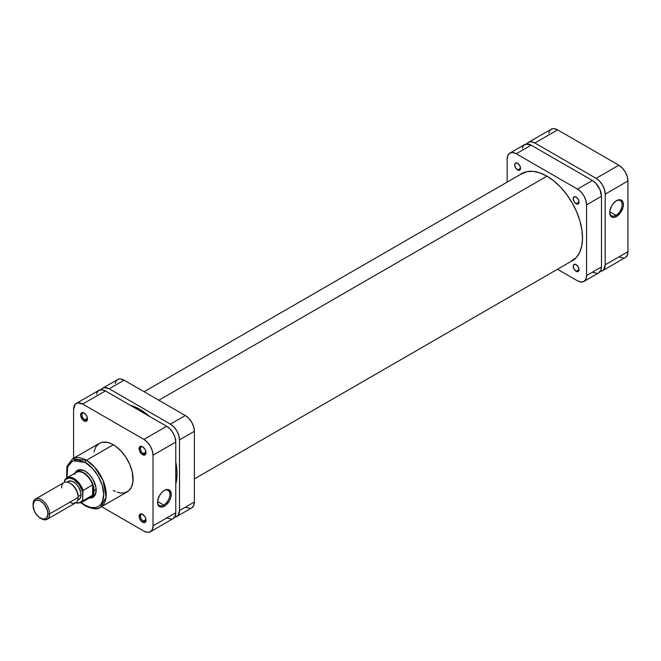<?xml version="1.0" encoding="UTF-8"?>
<svg xmlns="http://www.w3.org/2000/svg" width="661" height="661" viewBox="0 0 661 661"><rect width="100%" height="100%" fill="white"/><g stroke="black" fill="none" stroke-linecap="round" stroke-linejoin="round"><path stroke-width="0.99" d="M615.912 215.329A8.75 5.048 120 0 0 622.092 204.803A8.75 5.048 120 0 0 616.234 200.87A8.75 5.048 -60 0 1 620.282 200.614A8.75 5.048 -60 0 1 621.629 207.62A8.75 5.048 -60 0 1 615.912 215.329L609.756 211.776L615.912 215.329A8.75 5.048 -60 0 1 611.541 215.759A8.75 5.048 -60 0 1 609.731 212.123A8.75 5.048 120 0 0 615.912 215.329L616.573 216.478L615.912 215.329M616.573 200.663A9.684 5.594 -60 0 1 623.422 204.613A9.684 5.594 -60 0 1 616.573 216.478L620.373 212.949L622.902 207.942L623.422 204.613L622.902 201.894L620.373 199.796L616.573 200.663L613.953 202.778L611.731 205.769L609.855 210.9L609.855 213.99L611.731 216.957L613.953 217.386L616.573 216.478A9.684 5.594 -60 0 1 609.723 212.52A9.684 5.594 -60 0 1 616.573 200.663L616.573 200.663M526.462 144.635L528.428 142.363L529.808 141.859L531.386 141.793L534.865 143.007L596.098 178.354L599.577 181.164L602.535 185.146L604.501 189.699L605.195 194.119L605.195 264.821L603.667 269.771L602.535 270.713L599.577 271.283M625.281 257.575L602.535 270.713A12.873 7.428 60 0 0 605.195 264.821L627.95 251.684L605.195 264.821L605.195 194.119L627.95 180.982L627.95 251.684A12.873 7.428 -120 0 1 625.281 257.575L627.256 255.303L627.95 251.684L627.95 180.982L627.256 176.561L625.281 172.009L622.332 168.026L618.845 165.217L557.62 129.87L554.141 128.655L552.563 128.721L550.051 130.167L548.696 133.175M618.845 256.939L623.901 258.087M618.845 165.217L596.098 178.354L534.865 143.007L557.62 129.87L618.845 165.217L596.098 178.354A12.873 7.428 60 0 1 605.195 194.119L627.95 180.982A12.873 7.428 -120 0 0 618.845 165.217M602.535 270.713A12.873 7.428 60 0 1 600.395 271.307M557.62 129.87A12.873 7.428 -120 0 0 551.183 129.234L528.428 142.363A12.873 7.428 60 0 1 534.865 143.007L557.62 129.87M526.842 143.916A12.873 7.428 60 0 1 528.428 142.363M546.944 176.156L158.814 400.244L546.944 176.156M141.404 410.291L140.198 410.993L141.404 410.291M78.527 470.789A14.625 8.444 60 0 1 85.509 471.334A14.625 8.444 -120 0 0 77.544 471.533M74.982 473.177A15.567 8.981 60 0 1 85.178 471.136L80.964 469.665L79.064 469.748L76.023 471.5L74.982 473.177M142.908 514.514A3.916 2.264 -120 0 0 140.454 516.456A3.916 2.264 -120 0 0 143.222 521.075L142.553 522.223A4.858 2.801 60 0 1 139.124 516.274A4.858 2.801 60 0 1 142.553 514.291L141.239 513.837L139.702 514.407L139.38 517.943L141.239 521.165L143.222 522.537L144.462 522.653L145.726 521.603L145.924 519.43L144.982 516.852L142.553 514.291A4.858 2.801 60 0 1 145.99 520.24A4.858 2.801 60 0 1 142.553 522.223L143.222 521.075A3.916 2.264 60 0 1 140.661 517.621A3.916 2.264 60 0 1 141.256 514.481A3.916 2.264 60 0 1 142.908 514.514M84.41 413.199A3.916 2.264 -120 0 0 81.956 415.141A3.916 2.264 -120 0 0 84.724 419.76L84.063 420.9A4.858 2.801 60 0 1 80.625 414.959A4.858 2.801 60 0 1 84.063 412.976L82.749 412.514L81.204 413.084L80.692 415.769L82.749 419.842L85.963 421.338L87.235 420.289L87.235 417.256L85.963 414.744L84.063 412.976A4.858 2.801 60 0 1 87.492 418.917A4.858 2.801 60 0 1 84.063 420.9L84.724 419.76A3.916 2.264 60 0 1 82.162 416.306A3.916 2.264 60 0 1 82.757 413.158A3.916 2.264 60 0 1 84.41 413.199M142.908 446.968A3.916 2.264 -120 0 0 140.454 448.91A3.916 2.264 -120 0 0 143.222 453.529L142.553 454.677A4.858 2.801 60 0 1 139.124 448.728A4.858 2.801 60 0 1 142.553 446.745L141.239 446.291L139.702 446.861L139.38 450.397L141.239 453.62L144.462 455.107L145.726 454.057L145.924 451.884L144.982 449.306L142.553 446.745A4.858 2.801 60 0 1 145.99 452.694A4.858 2.801 60 0 1 142.553 454.677L143.222 453.529A3.916 2.264 60 0 1 140.661 450.075A3.916 2.264 60 0 1 141.256 446.935A3.916 2.264 60 0 1 142.908 446.968M157.558 501.848A8.75 5.048 120 0 0 163.738 505.054L164.399 506.194A9.684 5.594 -60 0 1 157.549 502.244A9.684 5.594 -60 0 1 164.399 490.388L161.78 492.503L159.557 495.494L157.682 500.625L158.078 504.971L160.598 507.061L163.06 506.813L165.737 505.277L169.241 501.088L170.728 497.667L171.249 494.337L170.092 490.611L167.018 489.471L164.399 490.388A9.684 5.594 -60 0 1 171.249 494.337A9.684 5.594 -60 0 1 164.399 506.194L163.738 505.054A8.75 5.048 -60 0 1 159.367 505.483A8.75 5.048 -60 0 1 157.558 501.848M157.582 501.492L163.738 505.054L157.582 501.492M67.034 477.763L67.711 466.6L72.842 460.742L85.178 462.436C90.598 464.708 103.455 478.556 103.711 494.544C103.455 510.234 90.598 509.234 85.178 505.244A1.752 1.016 120 0 0 85.542 506.045A1.752 1.016 -60 0 1 85.178 505.244L81.369 502.591L85.178 505.244L90.557 507.425L95.473 507.582L98.282 506.541L100.588 504.624L102.298 501.914L103.711 494.544L102.298 485.538L98.282 476.275L92.267 468.162L85.178 462.436A1.752 1.016 -60 0 1 86.417 460.287A1.752 1.016 120 0 0 85.178 462.436L78.081 459.973L74.883 460.097L70.851 461.989L68.835 464.311L67.439 467.385L66.728 471.095L67.001 477.523M100.398 507.342L106.049 497.221L103.066 480.415L94.54 466.988L86.417 460.287A27.969 16.145 60 0 1 104.686 484.934A27.969 16.145 60 0 1 100.398 507.342A27.969 16.145 60 0 1 86.417 505.954A1.752 1.016 -60 0 1 85.542 506.045C92.97 509.292 97.919 509.722 100.398 507.342L127.292 491.817A27.969 16.145 -120 0 0 131.58 469.409A27.969 16.145 -120 0 0 113.304 444.762L86.417 460.287L113.304 444.762A27.969 16.145 -120 0 0 99.324 443.382L95.87 446.762L93.912 451.942M87.442 418.19L84.724 419.76L87.442 418.19M145.932 519.505L143.222 521.075L145.932 519.505M145.932 451.959L143.222 453.529L145.932 451.959M66.662 477.986L66.918 466.435L72.437 458.908A27.969 16.145 60 0 1 86.417 460.287L72.437 458.908L99.324 443.382L102.323 442.267L107.569 442.432L111.37 443.754L115.245 445.993L120.872 450.868L125.854 457.189L129.746 464.402L132.233 471.896L132.985 481.2L131.58 486.884L128.598 490.908L124.293 492.924L120.872 493.065L117.162 492.222M89.309 498.006L91.292 497.931L94.325 496.18L95.969 492.552L95.969 487.595L92.961 479.349L89.384 474.532L85.178 471.136A15.567 8.981 60 0 1 96.184 490.189A15.567 8.981 60 0 1 89.309 498.006M92.019 496.601A14.625 8.444 -120 0 0 96.176 489.801A14.625 8.444 60 0 1 93.151 496.122M76.255 403.425L99.01 390.287A12.873 7.428 -120 0 1 105.446 390.924L82.691 404.061L143.924 439.416L166.671 426.279L105.446 390.924L82.691 404.061A12.873 7.428 60 0 0 76.255 403.425A12.873 7.428 60 0 0 73.594 409.316L73.594 458.238L73.594 409.316L75.123 404.367L77.634 402.913L82.691 404.061L143.924 439.416L147.403 442.226L150.361 446.208L152.327 450.752L153.022 455.181L153.022 525.875L152.327 529.502L150.361 531.766L173.108 518.637L175.082 516.365L175.776 512.738L175.776 442.044L175.082 437.623L173.108 433.071L170.158 429.088L166.671 426.279L105.446 390.924L101.968 389.717L99.01 390.287L97.035 392.56L96.523 394.237M166.671 517.993L171.728 519.141M150.361 531.766L147.403 532.345L143.924 531.13L101.554 506.673L143.924 531.13A12.873 7.428 60 0 0 150.361 531.766A12.873 7.428 60 0 0 153.022 525.875L153.022 455.181L175.776 442.044L175.776 512.738L153.022 525.875L175.776 512.738A12.873 7.428 -120 0 1 173.108 518.637M113.304 490.429L115.245 491.445M153.022 455.181L175.776 442.044A12.873 7.428 -120 0 0 166.671 426.279L143.924 439.416A12.873 7.428 60 0 1 153.022 455.181M145.974 452.281A3.916 2.264 60 0 1 145.18 453.727A3.916 2.264 60 0 1 143.222 453.529A3.916 2.264 -120 0 0 145.974 452.281M145.974 519.827A3.916 2.264 60 0 1 145.18 521.273A3.916 2.264 60 0 1 143.222 521.075A3.916 2.264 -120 0 0 145.974 519.827M87.475 418.504A3.916 2.264 60 0 1 86.682 419.95A3.916 2.264 60 0 1 84.724 419.76A3.916 2.264 -120 0 0 87.475 418.504M164.06 490.594A8.75 5.048 -60 0 1 168.109 490.33A8.75 5.048 -60 0 1 169.456 497.345A8.75 5.048 -60 0 1 163.738 505.054A8.75 5.048 120 0 0 169.918 494.527A8.75 5.048 120 0 0 164.06 490.594M40.495 518.232L41.321 518.711A11.7 6.759 -120 0 0 49.6 513.936A11.7 6.759 60 0 1 47.171 519.29L75.718 502.814A11.7 6.759 -120 0 0 78.147 497.452L49.6 513.936L47.947 513.936A10.535 6.081 60 0 1 40.495 518.232A10.535 6.081 60 0 1 33.05 505.335L34.306 501.286L36.363 500.096L39.04 500.36L41.949 502.038L44.634 504.872L47.377 510.317L47.947 513.936L46.691 517.984L43.345 519.224L39.04 517.233L36.363 514.398L34.306 510.837L33.05 505.335A10.535 6.081 60 0 1 40.495 501.038A10.535 6.081 60 0 1 47.947 513.936L49.6 513.936A11.7 6.759 -120 0 0 41.321 499.6A11.7 6.759 -120 0 0 33.05 504.384A11.7 6.759 60 0 1 35.471 499.022A11.7 6.759 60 0 1 44.494 502.162A11.7 6.759 60 0 1 49.6 513.936L78.147 497.452L78.147 496.502A10.535 6.081 -120 0 0 70.694 483.604L69.868 483.125A11.7 6.759 60 0 1 78.147 497.452A11.7 6.759 -120 0 0 73.032 485.678A11.7 6.759 -120 0 0 64.018 482.547L35.471 499.022M61.597 487.901A11.7 6.759 60 0 1 69.868 483.125M70.297 483.381A10.535 6.081 60 0 1 78.147 496.502L81.039 494.825A10.535 6.081 -120 0 0 76.445 484.232A10.535 6.081 -120 0 0 68.331 481.406L67.397 482.175M74.42 474.391A14.335 8.279 60 0 1 83.517 473.094A14.335 8.279 60 0 1 92.623 484.901A14.335 8.279 60 0 1 93.655 490.644L94.069 490.644A14.625 8.444 -120 0 0 86.707 474.962A14.625 8.444 -120 0 0 75.106 473.102A14.625 8.444 60 0 1 76.412 472.012A14.625 8.444 60 0 1 87.69 475.928A14.625 8.444 60 0 1 94.069 490.644L96.159 489.437L94.069 490.644A14.625 8.444 60 0 1 91.044 497.345A14.625 8.444 60 0 1 89.442 497.931A14.625 8.444 -120 0 0 94.069 490.644L93.655 490.644A14.335 8.279 60 0 1 92.623 495.196A14.335 8.279 60 0 1 87.979 497.882M92.623 484.901A14.335 8.279 -120 0 0 76.354 472.384L66.835 477.878A14.335 8.279 60 0 1 83.104 490.396L92.623 484.901L92.623 495.196L83.104 500.691A14.335 8.279 60 0 1 81.171 502.699L90.689 497.212A14.335 8.279 -120 0 0 92.623 495.196L93.655 490.644L92.623 484.901L92.623 495.196L83.104 500.691L82.691 499.733L82.972 490.536L92.623 484.901M64.902 479.886L64.489 481.324L65.926 479.2L69.322 477.977L73.594 479.299L79.13 484.496L82.691 491.834L83.104 490.396A14.335 8.279 -120 0 0 67.166 477.705A14.335 8.279 -120 0 0 64.902 479.886A14.335 8.279 60 0 1 66.835 477.878L64.728 480.084M47.171 519.29A11.7 6.759 60 0 1 40.899 518.455M77.734 500.063L78.857 499.65A10.535 6.081 -120 0 0 81.039 494.825L78.147 496.502L78.147 497.452A11.7 6.759 60 0 1 69.868 502.228M64.671 480.217L64.489 481.324A13.749 7.94 60 0 1 73.594 479.299A13.749 7.94 60 0 1 82.691 491.834L82.691 499.733L82.071 500.914L79.13 502.955L75.057 502.476M77.684 500.327L79.783 498.881L80.898 496.419L80.898 493.065L78.857 487.488L76.445 484.232L73.594 481.927L70.744 480.935L67.158 482.084M80.849 502.872A14.335 8.279 -120 0 0 83.104 500.691L82.691 499.733A13.749 7.94 60 0 1 75.833 502.748M130.25 405.251A52.657 30.398 60 0 1 149.32 416.256L139.785 409.316L130.25 405.251M175.776 462.08A52.657 30.398 60 0 1 177.016 473.805L175.776 462.08M100.761 390.411L102.736 388.139L104.116 387.627L109.172 388.775L170.398 424.131L173.884 426.94L176.834 430.922L178.809 435.467L179.503 439.896L179.503 510.589L177.966 515.547L175.454 516.993L173.884 517.059M175.776 484.1L177.016 473.805A52.657 30.398 60 0 1 175.776 484.1M115.138 383.487L116.493 380.48L119.005 379.034L120.583 378.968L124.061 380.182L185.295 415.529L188.773 418.339L191.723 422.321L193.698 426.874L194.392 431.294L194.392 501.996L193.698 505.615L191.723 507.888A12.873 7.428 -120 0 0 194.392 501.996L179.503 510.589L179.503 439.896L194.392 431.294L194.392 501.996L179.503 510.589A12.873 7.428 60 0 1 176.834 516.481A12.873 7.428 60 0 1 174.694 517.084M190.351 508.4L185.295 507.251M109.172 388.775L124.061 380.182L185.295 415.529L170.398 424.131L109.172 388.775L124.061 380.182A12.873 7.428 -120 0 0 117.625 379.546L102.736 388.139A12.873 7.428 60 0 1 109.172 388.775M185.295 415.529L170.398 424.131A12.873 7.428 60 0 1 179.503 439.896L194.392 431.294A12.873 7.428 -120 0 0 185.295 415.529M101.15 389.693A12.873 7.428 60 0 1 102.736 388.139M517.613 169.968A4.098 2.363 60 0 1 514.944 166.365A4.098 2.363 60 0 1 515.572 163.077A4.098 2.363 60 0 1 517.613 163.284L519.662 165.44L520.513 168.299L517.613 169.968L515.572 167.811L514.721 164.953L515.572 163.077L517.613 163.284A4.098 2.363 60 0 1 520.29 166.894A4.098 2.363 60 0 1 519.662 170.174L517.613 169.968L520.513 168.299L519.662 170.174A4.098 2.363 60 0 1 517.613 169.968M576.111 271.291A4.098 2.363 60 0 1 573.434 267.68A4.098 2.363 60 0 1 574.062 264.4A4.098 2.363 60 0 1 576.111 264.607L578.16 266.763L579.011 269.622L576.111 271.291L574.062 269.126L573.219 266.276L574.062 264.4L576.111 264.607A4.098 2.363 60 0 1 578.788 268.209A4.098 2.363 60 0 1 578.16 271.489L576.111 271.291L579.011 269.622L578.16 271.489A4.098 2.363 60 0 1 576.111 271.291M576.111 203.745A4.098 2.363 60 0 1 573.434 200.134A4.098 2.363 60 0 1 574.062 196.854A4.098 2.363 60 0 1 576.111 197.052L578.16 199.217L579.011 202.068L576.111 203.745L574.062 201.58L573.219 198.73L574.062 196.854L576.111 197.052A4.098 2.363 60 0 1 578.788 200.663A4.098 2.363 60 0 1 578.16 203.943L576.111 203.745L579.011 202.068L578.16 203.943A4.098 2.363 60 0 1 576.111 203.745M519.992 174.702A50.434 29.117 60 0 1 521.653 173.612A50.434 29.117 60 0 1 546.862 176.107A50.434 29.117 60 0 1 579.813 220.551A50.434 29.117 60 0 1 572.079 260.963A50.434 29.117 60 0 1 570.303 261.855L576.516 257.286L579.813 252.064L581.837 245.512L582.523 237.877L581.837 229.45L579.813 220.551L576.516 211.528L572.079 202.729L566.675 194.483L560.511 187.121L553.819 180.916L546.862 176.107L539.905 172.885L533.22 171.364L527.057 171.612L519.992 174.702M592.372 272.225L597.428 273.373M583.911 281.454L585.886 279.19L586.58 275.563A12.873 7.428 60 0 1 583.911 281.454A12.873 7.428 60 0 1 577.483 280.818L557.463 269.267L577.483 280.818L580.961 282.032L583.911 281.454L598.808 272.861L600.783 270.589L601.477 266.97L601.477 196.267L599.94 189.542L595.858 183.312L592.372 180.503L531.147 145.156L526.09 144.007L523.578 145.453L522.215 148.461M507.152 159.004L507.152 182.114L507.152 159.004A12.873 7.428 60 0 1 509.813 153.112L507.846 155.385L507.152 159.004M598.808 272.861A12.873 7.428 -120 0 0 601.477 266.97L586.58 275.563L586.58 204.869L601.477 196.267L601.477 266.97L586.58 275.563L586.58 204.869L585.886 200.44L583.911 195.896L580.961 191.913L577.483 189.104L516.249 153.749L512.771 152.542L509.813 153.112A12.873 7.428 60 0 1 516.249 153.749L531.147 145.156L592.372 180.503L577.483 189.104L516.249 153.749L531.147 145.156A12.873 7.428 -120 0 0 524.71 144.519L509.813 153.112M586.58 204.869L601.477 196.267A12.873 7.428 -120 0 0 592.372 180.503L577.483 189.104A12.873 7.428 60 0 1 586.58 204.869M194.392 478.886L573.74 259.872M144.081 391.733L523.421 172.719M80.518 469.641L76.412 472.012M95.151 494.973L91.044 497.345M85.542 506.045L80.989 502.806M143.222 447.125L142.553 446.745M84.724 413.356L84.063 412.976M85.839 471.516L85.178 471.136M75.569 502.897L81.171 502.699M191.723 507.888L176.834 516.481"/></g></svg>
